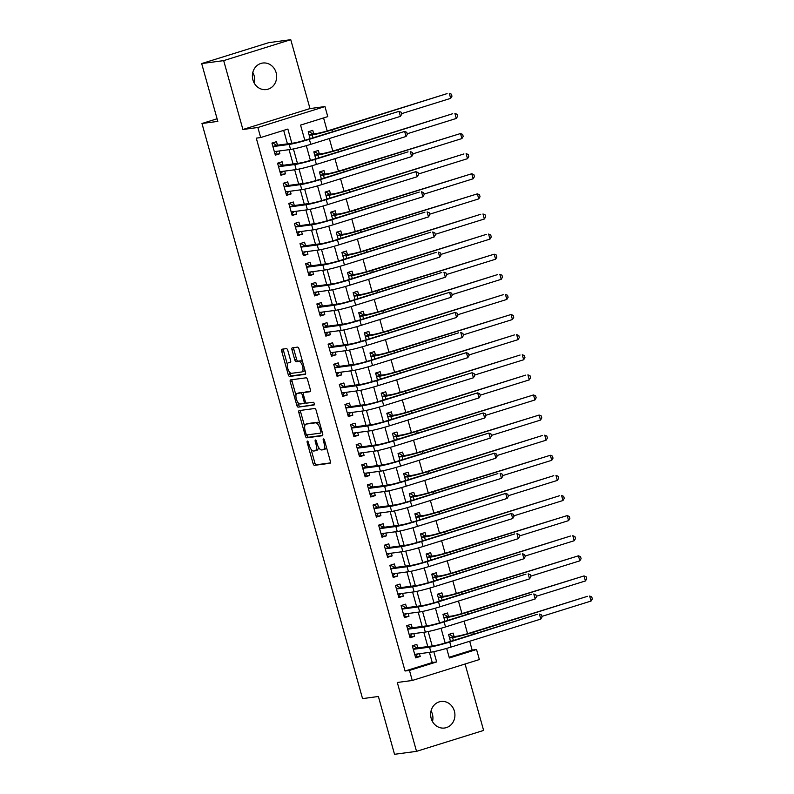 <?xml version="1.0" encoding="UTF-8"?>
<svg xmlns="http://www.w3.org/2000/svg" width="794" height="794" viewBox="0 0 794 794"><rect width="100%" height="100%" fill="white"/><g stroke="black" fill="none" stroke-linecap="round" stroke-linejoin="round"><path stroke-width="1.19" d="M307.417 441.067A1.439 0.605 -107.3 0 0 307.367 441.077A1.439 0.605 -107.3 0 0 307.199 442.526L313.054 463.498A2.054 0.863 -107.3 0 0 314.464 465.353L330.016 463.269A2.054 0.863 -107.3 0 0 330.076 463.259A2.054 0.863 -107.3 0 0 330.324 461.185L324.468 440.213A1.439 0.605 -107.3 0 0 323.486 438.913A1.439 0.605 -107.3 0 0 323.436 438.923A1.439 0.605 -107.3 0 0 323.267 440.372L324.021 443.092A6.57 2.759 -107.3 0 1 323.218 449.732A6.57 2.759 -107.3 0 1 323.019 449.771L321.729 449.95A6.57 2.759 -107.3 0 1 317.193 444.005L316.439 441.285A1.439 0.605 -107.3 0 0 315.446 439.985A1.439 0.605 -107.3 0 0 315.407 439.995A1.439 0.605 -107.3 0 0 315.228 441.454L315.982 444.164A6.57 2.759 -107.3 0 1 315.178 450.803A6.57 2.759 -107.3 0 1 314.99 450.853L313.69 451.022A6.57 2.759 -107.3 0 1 309.164 445.077L308.4 442.367A1.439 0.605 -107.3 0 0 307.417 441.067M252.8 72.443A13.389 12.128 -97.6 0 1 254.12 75.629A13.389 12.128 -97.6 0 1 254.229 83.112M252.919 79.926A13.389 12.128 82.4 0 0 266.298 89.573A13.389 12.128 82.4 0 0 276.123 72.681A13.389 12.128 82.4 0 0 262.745 63.034A13.389 12.128 82.4 0 0 252.919 79.926M431.063 710.888A13.389 12.128 -97.6 0 1 432.383 714.074A13.389 12.128 -97.6 0 1 432.492 721.557M431.172 718.371A13.389 12.128 82.4 0 0 444.551 728.019A13.389 12.128 82.4 0 0 454.386 711.136A13.389 12.128 82.4 0 0 440.998 701.479A13.389 12.128 82.4 0 0 431.172 718.371M287.815 350.472A2.054 0.863 -107.3 0 0 286.396 348.616L282.029 349.201A2.054 0.863 -107.3 0 0 281.969 349.211A2.054 0.863 -107.3 0 0 281.721 351.285L288.222 374.579A2.054 0.863 -107.3 0 0 289.641 376.435L305.184 374.351A2.054 0.863 -107.3 0 0 305.253 374.341A2.054 0.863 -107.3 0 0 305.501 372.267L299.001 348.973A2.054 0.863 -107.3 0 0 297.581 347.117L292.311 347.822A2.054 0.863 -107.3 0 0 292.252 347.832A2.054 0.863 -107.3 0 0 292.003 349.916L294.782 359.881A2.054 0.863 -107.3 0 0 296.202 361.736L298.812 361.389A5.489 2.303 -107.3 0 1 302.544 366.173A5.489 2.303 -107.3 0 1 301.918 371.91A5.489 2.303 -107.3 0 1 301.76 371.949L291.527 373.319A5.489 2.303 -107.3 0 1 287.795 368.535A5.489 2.303 -107.3 0 1 288.411 362.789A5.489 2.303 -107.3 0 1 288.579 362.759L290.276 362.53A2.054 0.863 -107.3 0 0 290.346 362.521A2.054 0.863 -107.3 0 0 290.594 360.436L287.815 350.472M201.676 63.57L268.759 42.648L290.763 39.7L223.68 60.622L201.676 63.57L217.814 121.383L201.974 123.497L362.55 698.611L378.391 696.487L394.529 754.3L416.532 751.352L397.308 682.483L412.265 680.478L409.466 670.424L405.059 671.009L256.273 138.136L260.68 137.551L257.871 127.497L324.954 106.565L327.763 116.619L300.569 125.105L304.817 140.31M223.68 60.622L242.904 129.491L257.871 127.497M299.169 410.587A2.054 0.863 -107.3 0 0 299.11 410.597A2.054 0.863 -107.3 0 0 298.862 412.672L305.362 435.966A2.054 0.863 -107.3 0 0 306.772 437.822L322.324 435.737A2.054 0.863 -107.3 0 0 322.384 435.727A2.054 0.863 -107.3 0 0 322.642 433.653L316.141 410.359A2.054 0.863 -107.3 0 0 314.722 408.503L299.169 410.587M298.018 402.608L298.604 404.702L296.787 405.268L290.286 381.983A2.054 0.863 -107.3 0 1 290.544 379.899A2.054 0.863 -107.3 0 1 290.604 379.889L306.156 377.805A2.054 0.863 -107.3 0 1 307.566 379.671L310.355 389.636A2.054 0.863 -107.3 0 1 310.097 391.71A2.054 0.863 -107.3 0 1 310.037 391.72L303.735 392.564A2.054 0.863 -107.3 0 0 303.675 392.583A2.054 0.863 -107.3 0 0 303.417 394.658L305.263 401.268A2.054 0.863 -107.3 0 0 306.683 403.124L313.243 402.25A1.439 0.605 -107.3 0 1 314.226 403.501A1.439 0.605 -107.3 0 1 314.057 405L314.017 405.009A1.439 0.605 -107.3 0 0 314.057 405M314.017 405.009L298.207 407.133A2.054 0.863 -107.3 0 1 296.787 405.268M416.532 751.352L483.615 730.43L465.076 664.012M313.729 133.878L312.747 130.365L308.211 131.774L310.136 138.672M319.337 153.986L318.354 150.473L313.829 151.882L315.754 158.78M324.954 174.094L323.972 170.581L319.436 171.99L321.372 178.888M330.572 194.202L329.589 190.689L325.054 192.098L326.979 198.996M336.19 214.311L335.207 210.797L330.671 212.206L332.597 219.104M341.797 234.419L340.815 230.905L336.279 232.314L338.214 239.212M347.415 254.537L346.432 251.013L341.896 252.423L343.822 259.33M353.032 274.645L352.05 271.121L347.514 272.531L349.439 279.438M358.64 294.753L357.657 291.229L353.132 292.649L355.057 299.546M364.257 314.861L363.275 311.337L358.739 312.757L360.665 319.654M369.875 334.969L368.892 331.445L364.357 332.865L366.282 339.763M375.483 355.077L374.5 351.553L369.974 352.973L371.9 359.871M381.1 375.185L380.118 371.661L375.582 373.081L377.507 379.979M386.718 395.293L385.735 391.77L381.199 393.189L383.125 400.087M392.325 415.401L391.343 411.878L386.817 413.297L388.742 420.195M397.943 435.509L396.96 431.996L392.425 433.405L394.35 440.303M403.56 455.617L402.578 452.104L398.042 453.513L399.968 460.411M409.168 475.725L408.185 472.212L403.66 473.621L405.585 480.519M414.786 495.833L413.803 492.32L409.267 493.729L411.193 500.627M420.403 515.941L419.421 512.428L414.885 513.837L416.81 520.735M426.011 536.049L425.028 532.536L420.502 533.945L422.428 540.843M431.628 556.157L430.646 552.644L426.11 554.053L428.045 560.951M437.246 576.265L436.263 572.752L431.728 574.161L433.653 581.059M442.863 596.383L441.881 592.86L437.345 594.269L439.271 601.177M448.471 616.491L447.488 612.968L442.963 614.377L444.888 621.285M417.823 647.904L416.84 644.391L412.314 645.8L415.679 657.869L420.215 656.449L419.45 653.71M412.215 627.796L411.232 624.283L406.697 625.692L410.061 637.761L414.597 636.341L413.833 633.602M406.597 607.688L405.615 604.165L401.079 605.584L404.454 617.653L408.979 616.233L408.215 613.494M400.98 587.58L399.997 584.056L395.472 585.476L398.836 597.545L403.372 596.125L402.608 593.386M395.372 567.472L394.39 563.948L389.854 565.368L393.219 577.427L397.754 576.017L396.99 573.278M389.755 547.364L388.772 543.84L384.236 545.26L387.611 557.319L392.137 555.909L391.373 553.17M384.137 527.256L383.155 523.732L378.619 525.152L381.993 537.21L386.529 535.801L385.755 533.062M378.53 507.148L377.547 503.624L373.011 505.044L376.376 517.102L380.912 515.693L380.147 512.954M372.912 487.04L371.929 483.516L367.394 484.936L370.768 496.994L375.294 495.585L374.53 492.846M367.294 466.932L366.312 463.408L361.776 464.827L365.151 476.886L369.686 475.477L368.912 472.738M361.677 446.824L360.694 443.3L356.169 444.709L359.533 456.778L364.069 455.369L363.305 452.62M356.069 426.715L355.087 423.192L350.551 424.601L353.916 436.67L358.451 435.261L357.687 432.512M350.452 406.597L349.469 403.084L344.933 404.493L348.308 416.562L352.834 415.153L352.07 412.404M344.834 386.489L343.852 382.976L339.326 384.385L342.69 396.454L347.226 395.035L346.462 392.296M339.227 366.381L338.244 362.868L333.708 364.277L337.073 376.346L341.609 374.927L340.844 372.188M333.609 346.273L332.626 342.76L328.091 344.169L331.465 356.238L335.991 354.819L335.227 352.079M327.991 326.165L327.009 322.652L322.483 324.061L325.848 336.13L330.383 334.711L329.619 331.971M322.384 306.057L321.401 302.544L316.866 303.953L320.23 316.022L324.766 314.603L324.002 311.863M316.766 285.949L315.784 282.436L311.248 283.845L314.623 295.914L319.148 294.495L318.384 291.755M311.149 265.841L310.166 262.318L305.64 263.737L309.005 275.806L313.541 274.387L312.776 271.647M305.541 245.733L304.559 242.21L300.023 243.629L303.387 255.698L307.923 254.279L307.159 251.539M299.924 225.625L298.941 222.102L294.405 223.521L297.78 235.58L302.306 234.17L301.541 231.431M294.306 205.517L293.323 201.994L288.798 203.413L292.162 215.472L296.698 214.062L295.934 211.323M288.698 185.409L287.716 181.886L283.18 183.305L286.545 195.364L291.08 193.954L290.316 191.215M283.081 165.301L282.098 161.778L277.563 163.197L280.937 175.256L285.463 173.846L284.699 171.107M405.059 671.009L432.254 662.533L429.425 652.38M427.797 646.574L423.807 632.262M422.19 626.466L418.19 612.154M416.572 606.358L412.582 592.046M410.955 586.24L406.965 571.938M405.347 566.132L401.347 551.83M399.729 546.024L395.74 531.722M394.112 525.916L390.122 511.614M388.504 505.808L384.504 491.506M382.887 485.7L378.887 471.398M377.269 465.592L373.279 451.29M371.652 445.484L367.662 431.182M366.044 425.376L362.044 411.074M360.426 405.268L356.437 390.966M354.809 385.159L350.819 370.858M349.201 365.051L345.201 350.75M343.584 344.943L339.594 330.641M337.966 324.835L333.976 310.533M332.358 304.727L328.359 290.415M326.741 284.619L322.751 270.307M321.123 264.511L317.134 250.199M315.516 244.393L311.516 230.091M309.898 224.285L305.908 209.983M304.281 204.177L300.291 189.875M298.673 184.069L294.673 169.767M293.055 163.961L289.056 149.659M287.438 143.853L283.676 130.375M277.463 145.193L276.481 141.669L271.945 143.089L275.32 155.148L279.855 153.738L279.081 150.999M449.146 657.263L472.142 650.087L469.681 641.264M467.567 633.681L464.063 621.156M461.949 613.573L458.456 601.048M456.332 593.465L452.838 580.94M450.724 573.357L447.221 560.832M445.106 553.239L441.613 540.724M439.489 533.131L435.995 520.616M433.871 513.023L430.378 500.508M428.264 492.915L424.76 480.39M422.646 472.807L419.153 460.282M417.029 452.699L413.535 440.174M411.421 432.591L407.918 420.066M405.803 412.483L402.31 399.958M400.186 392.375L396.692 379.85M394.578 372.267L391.075 359.742M388.961 352.159L385.467 339.634M383.343 332.051L379.85 319.525M377.736 311.943L374.232 299.417M372.118 291.835L368.624 279.309M366.5 271.727L363.007 259.201M360.893 251.619L357.389 239.093M355.275 231.511L351.782 218.985M349.658 211.393L346.164 198.877M344.05 191.285L340.547 178.769M338.433 171.176L334.939 158.661M332.815 151.068L329.321 138.543M327.197 130.96L323.565 117.929M454.089 636.599L453.106 633.076L448.57 634.495L450.496 641.393M217.09 118.782L201.974 123.497M242.904 129.491L309.997 108.57L290.763 39.7M309.997 108.57L324.954 106.565M472.142 650.087L476.549 649.502L479.358 659.556L412.265 680.478M291.845 143.267L287.875 129.065L260.68 137.551M409.466 670.424L436.66 661.938L433.792 651.666M432.204 645.979L428.174 631.558M426.586 625.871L422.557 611.449M420.969 605.762L416.939 591.332M415.361 585.654L411.332 571.223M409.744 565.546L405.714 551.115M404.126 545.438L400.097 531.007M398.519 525.33L394.489 510.899M392.901 505.222L388.871 490.791M387.283 485.114L383.254 470.683M381.676 465.006L377.646 450.575M376.058 444.898L372.029 430.467M370.441 424.79L366.411 410.359M364.833 404.682L360.804 390.251M359.216 384.574L355.186 370.143M353.598 364.456L349.568 350.035M347.98 344.348L343.961 329.927M342.373 324.24L338.343 309.819M336.755 304.132L332.726 289.711M331.138 284.024L327.118 269.603M325.53 263.916L321.501 249.485M319.913 243.808L315.883 229.377M314.295 223.7L310.265 209.269M308.687 203.592L304.658 189.161M303.07 183.483L299.04 169.053M297.452 163.375L293.423 148.944M446.665 648.38L449.354 657.988L476.549 649.502M306.305 145.669L310.424 160.418M311.923 165.777L316.042 180.526M317.54 185.885L321.659 200.634M323.148 205.993L327.267 220.742M328.766 226.101L332.885 240.85M334.383 246.209L338.502 260.958M339.991 266.318L344.11 281.076M345.608 286.426L349.727 301.184M351.226 306.534L355.345 321.292M356.834 326.642L360.952 341.4M362.451 346.76L366.57 361.508M368.069 366.868L372.188 381.616M373.686 386.976L377.805 401.724M379.294 407.084L383.413 421.832M384.911 427.192L389.03 441.94M390.529 447.3L394.648 462.048M396.137 467.408L400.255 482.157M401.754 487.516L405.873 502.265M407.372 507.624L411.491 522.373M412.979 527.732L417.098 542.481M418.597 547.84L422.716 562.589M424.214 567.948L428.333 582.697M429.822 588.056L433.941 602.805M435.44 608.164L439.558 622.923M441.057 628.272L445.176 643.031M432.254 662.533L436.66 661.938M420.215 656.449L415.461 657.085M414.597 636.341L409.843 636.977M408.979 616.233L404.235 616.869M403.372 596.125L398.618 596.76M397.754 576.017L393 576.652M392.137 555.909L387.393 556.544M386.529 535.801L381.775 536.436M380.912 515.693L376.158 516.328M375.294 495.585L370.55 496.22M369.686 475.477L364.932 476.112M364.069 455.369L359.315 456.004M358.451 435.261L353.707 435.896M352.834 415.153L348.09 415.788M347.226 395.035L342.472 395.68M341.609 374.927L336.864 375.562M335.991 354.819L331.247 355.454M330.383 334.711L325.629 335.346M324.766 314.603L320.012 315.238M319.148 294.495L314.404 295.13M313.541 274.387L308.787 275.022M307.923 254.279L303.169 254.914M302.306 234.17L297.561 234.806M296.698 214.062L291.944 214.698M291.08 193.954L286.326 194.59M285.463 173.846L280.719 174.482M279.855 153.738L275.101 154.373M316.796 450.287A6.57 2.759 -107.3 0 0 316.995 450.238A6.57 2.759 -107.3 0 0 318.315 446.853M324.835 449.206A6.57 2.759 -107.3 0 0 325.024 449.166A6.57 2.759 -107.3 0 0 326.314 446.794M311.02 449.166L314.861 462.932A2.054 0.863 -107.3 0 0 316.28 464.788L330.393 462.902M307.04 434.923L307.179 435.4A2.054 0.863 -107.3 0 0 308.588 437.256L322.701 435.37M300.608 410.389A2.054 0.863 -107.3 0 0 300.668 412.106L304.688 426.497M305.968 433.633A1.439 0.605 -107.3 0 0 306.96 434.933L320.607 433.107A1.439 0.605 -107.3 0 0 320.647 433.097A1.439 0.605 -107.3 0 0 320.826 431.638L320.022 428.78A6.57 2.759 -107.3 0 0 315.496 422.835L306.166 424.085A6.57 2.759 -107.3 0 0 305.978 424.125A6.57 2.759 -107.3 0 0 305.164 430.765L305.968 433.633M319.982 424.125A6.57 2.759 -107.3 0 0 317.312 422.269L315.496 422.835M307.606 423.629A6.57 2.759 -107.3 0 1 307.784 423.559A6.57 2.759 -107.3 0 1 307.983 423.52L317.312 422.269M295.973 395.283L292.103 381.418L290.286 381.983M292.033 379.701A2.054 0.863 -107.3 0 0 292.103 381.418M310.414 391.353L305.541 391.998A2.054 0.863 -107.3 0 0 305.482 392.018A2.054 0.863 -107.3 0 0 305.432 392.038M314.315 404.652L298.207 407.133M297.184 393.447A5.489 2.303 -107.3 0 0 297.025 393.477A5.489 2.303 -107.3 0 0 296.4 399.223A5.489 2.303 -107.3 0 0 300.132 404.007L303.745 403.521A2.054 0.863 -107.3 0 0 303.804 403.511A2.054 0.863 -107.3 0 0 304.052 401.436L302.206 394.817A2.054 0.863 -107.3 0 0 300.797 392.961L297.184 393.447L299.001 392.881A5.489 2.303 -107.3 0 0 298.842 392.911A5.489 2.303 -107.3 0 0 298.683 392.98M303.864 403.481L305.551 402.955A2.054 0.863 -107.3 0 0 305.621 402.945A2.054 0.863 -107.3 0 0 305.908 402.637M303.377 392.891A2.054 0.863 -107.3 0 0 302.603 392.395L300.797 392.961M299.001 392.881L302.603 392.395M298.604 404.702A2.054 0.863 -107.3 0 0 300.023 406.568M290.078 362.292A5.489 2.303 -107.3 0 1 290.227 362.223A5.489 2.303 -107.3 0 1 290.386 362.193L290.664 362.153M303.576 371.384A5.489 2.303 -107.3 0 0 303.735 371.344A5.489 2.303 -107.3 0 0 304.767 369.647M302.673 362.124A5.489 2.303 -107.3 0 0 300.628 360.823L298.812 361.389M293.75 347.633A2.054 0.863 -107.3 0 0 293.81 349.35L296.599 359.315A2.054 0.863 -107.3 0 0 298.008 361.171L300.628 360.823M289.482 372.019L290.038 374.014A2.054 0.863 -107.3 0 0 291.448 375.87L305.571 373.984M283.468 349.003A2.054 0.863 -107.3 0 0 283.537 350.72L287.378 364.486M448.689 634.902L449.781 634.565L453.205 636.719L457.126 636.192A10.461 0.675 -15.6 0 0 470.594 632.768L587.441 596.324L472.787 632.481A15.691 1.022 164.4 0 1 452.59 637.602L449.553 638.009M448.64 634.714L449.781 634.565M591.054 601.058L589.644 596.036L591.758 596.889L592.324 598.904L591.054 601.058L541.915 616.382M453.205 636.719L449.513 637.86M412.374 646.028L413.515 645.879L412.423 646.217M417.713 653.938L416.324 655.933L415.232 656.271M540.793 619.082L539.394 614.06L541.508 614.923L542.064 616.928L540.793 619.082L451.131 647.05A15.691 1.022 164.4 0 1 430.934 652.172L414.696 654.345M413.515 645.879L416.939 648.023L434.06 645.73A10.461 0.675 -15.6 0 0 447.528 642.316L537.191 614.348L449.732 642.018A15.691 1.022 164.4 0 1 429.534 647.15L413.297 649.323M416.939 648.023L413.257 649.174M443.072 614.794L444.164 614.457L447.588 616.61L451.508 616.084A10.461 0.675 -15.6 0 0 464.976 612.66L584.027 575.928L467.18 612.373A15.691 1.022 164.4 0 1 446.972 617.494L443.945 617.901M443.022 614.606L444.164 614.457M585.436 580.95L584.027 575.928L586.151 576.781L586.706 578.796L585.436 580.95L536.297 596.274M447.588 616.61L443.896 617.752M437.454 594.686L438.546 594.349L441.97 596.493L445.891 595.976A10.461 0.675 -15.6 0 0 459.359 592.552L578.419 555.82L461.562 592.264A15.691 1.022 164.4 0 1 441.365 597.386L438.328 597.793M437.405 594.498L438.546 594.349M579.819 560.842L578.419 555.82L580.533 556.673L581.099 558.688L579.819 560.842L530.69 576.166M441.97 596.493L438.288 597.644M431.847 574.578L432.938 574.241L436.363 576.384L440.283 575.868A10.461 0.675 -15.6 0 0 453.751 572.444L570.598 536L455.945 572.156A15.691 1.022 164.4 0 1 435.747 577.278L432.71 577.685M431.797 574.39L432.938 574.241M574.201 540.734L572.802 535.712L574.916 536.565L575.481 538.58L574.201 540.734L525.072 556.058M436.363 576.384L432.67 577.536M426.229 554.47L427.321 554.133L430.745 556.276L434.665 555.75A10.461 0.675 -15.6 0 0 448.134 552.336L567.184 515.594L450.337 552.048A15.691 1.022 164.4 0 1 430.13 557.17L427.093 557.577M426.18 554.281L427.321 554.133M568.593 520.626L567.184 515.594L569.308 516.457L569.864 518.472L568.593 520.626L519.455 535.95M430.745 556.276L427.053 557.428M406.756 625.92L407.898 625.771L406.816 626.109M412.106 633.83L410.706 635.825L409.615 636.163M535.176 598.974L533.776 593.952L535.89 594.805L536.456 596.82L535.176 598.974L445.523 626.942A15.691 1.022 164.4 0 1 425.326 632.064L409.079 634.237M407.898 625.771L411.322 627.915L428.452 625.622A10.461 0.675 -15.6 0 0 441.921 622.208L531.573 594.24L444.114 621.91A15.691 1.022 164.4 0 1 423.917 627.042L407.679 629.215M411.322 627.915L407.64 629.066M401.149 605.812L402.29 605.653L401.198 606.001M406.488 613.722L404.007 616.055M529.568 578.866L528.159 573.844L530.283 574.697L530.839 576.712L529.568 578.866L439.906 606.834A15.691 1.022 164.4 0 1 419.708 611.956L403.471 614.129M402.29 605.653L405.714 607.807L422.835 605.514A10.461 0.675 -15.6 0 0 436.303 602.1L525.956 574.131L438.506 601.802A15.691 1.022 164.4 0 1 418.299 606.924L402.062 609.097M405.714 607.807L402.022 608.958M395.531 585.704L396.672 585.545L395.581 585.893M400.871 593.614L398.389 595.947M523.951 558.758L522.541 553.736L524.665 554.589L525.221 556.604L523.951 558.758L434.288 586.726A15.691 1.022 164.4 0 1 414.091 591.848L397.854 594.021M396.672 585.545L400.097 587.699L417.217 585.406A10.461 0.675 -15.6 0 0 430.685 581.992L520.348 554.023L432.889 581.694A15.691 1.022 164.4 0 1 412.691 586.816L396.454 588.989M400.097 587.699L396.404 588.85M389.914 565.596L391.055 565.437L389.973 565.785M395.263 573.506L392.772 575.839M518.333 538.65L516.934 533.628L519.048 534.481L519.613 536.496L518.333 538.65L428.681 566.618A15.691 1.022 164.4 0 1 408.473 571.74L392.236 573.913M391.055 565.437L394.479 567.591L411.61 565.298A10.461 0.675 -15.6 0 0 425.078 561.884L514.73 533.915L427.271 561.586A15.691 1.022 164.4 0 1 407.074 566.708L390.837 568.881M394.479 567.591L390.797 568.742M420.612 534.362L421.703 534.025L425.127 536.168L429.048 535.642A10.461 0.675 -15.6 0 0 442.516 532.228L559.373 495.784L444.719 531.93A15.691 1.022 164.4 0 1 424.522 537.062L421.485 537.469M420.562 534.173L421.703 534.025M562.976 500.518L561.576 495.486L563.69 496.349L564.256 498.364L562.976 500.518L513.847 515.842M425.127 536.168L421.445 537.32M384.306 545.488L385.447 545.329L384.356 545.677M389.646 553.398L387.164 555.731M512.716 518.542L511.316 513.51L513.43 514.373L513.996 516.388L512.716 518.542L423.063 546.5A15.691 1.022 164.4 0 1 402.866 551.631L386.628 553.805M385.447 545.329L388.871 547.483L405.992 545.19A10.461 0.675 -15.6 0 0 419.46 541.776L511.316 513.51L421.664 541.478A15.691 1.022 164.4 0 1 401.456 546.6L385.219 548.773M388.871 547.483L385.179 548.634M415.004 514.254L416.086 513.916L419.52 516.06L423.44 515.534A10.461 0.675 -15.6 0 0 436.908 512.12L553.755 475.675L439.102 511.822A15.691 1.022 164.4 0 1 418.904 516.954L415.867 517.36M414.944 514.065L416.086 513.916M557.358 480.41L555.959 475.378L558.073 476.241L558.639 478.256L557.358 480.41L508.229 495.734M419.52 516.06L415.828 517.212M378.688 525.38L379.83 525.221L378.738 525.559M384.028 533.29L382.639 535.275L381.547 535.613M507.108 498.434L505.699 493.402L507.823 494.265L508.378 496.28L507.108 498.434L417.446 526.392A15.691 1.022 164.4 0 1 397.248 531.523L381.011 533.697M379.83 525.221L383.254 527.375L400.375 525.082A10.461 0.675 -15.6 0 0 413.843 521.668L505.699 493.402L416.046 521.37A15.691 1.022 164.4 0 1 395.849 526.491L379.601 528.665M383.254 527.375L379.562 528.526M409.386 494.146L410.478 493.808L413.902 495.952L417.823 495.426A10.461 0.675 -15.6 0 0 431.291 492.012L550.341 455.27L433.494 491.714A15.691 1.022 164.4 0 1 413.287 496.846L410.25 497.252M409.337 493.957L410.478 493.808M551.751 460.302L550.341 455.27L552.465 456.133L553.021 458.148L551.751 460.302L502.612 475.626M413.902 495.952L410.21 497.104M373.071 505.272L374.212 505.113L373.12 505.45M378.42 513.182L377.021 515.167L375.929 515.505M501.49 478.325L500.091 473.293L502.205 474.157L502.771 476.172L501.49 478.325L411.838 506.284A15.691 1.022 164.4 0 1 391.631 511.415L375.393 513.589M374.212 505.113L377.636 507.267L394.767 504.974A10.461 0.675 -15.6 0 0 408.225 501.56L497.888 473.591L410.429 501.262A15.691 1.022 164.4 0 1 390.231 506.383L373.994 508.557M377.636 507.267L373.954 508.418M403.769 474.038L404.861 473.7L408.285 475.844L412.205 475.318A10.461 0.675 -15.6 0 0 425.673 471.904L542.53 435.459L427.877 471.606A15.691 1.022 164.4 0 1 407.679 476.737L404.642 477.144M403.719 473.849L404.861 473.7M546.133 440.194L544.734 435.162L546.848 436.025L547.413 438.04L546.133 440.194L497.004 455.518M408.285 475.844L404.603 476.996M367.463 485.164L368.605 485.005L367.513 485.342M372.803 493.074L370.322 495.396M495.873 458.217L494.473 453.185L496.587 454.049L497.153 456.064L495.873 458.217L406.22 486.176A15.691 1.022 164.4 0 1 386.023 491.307L369.786 493.481M368.605 485.005L372.029 487.159L389.149 484.866A10.461 0.675 -15.6 0 0 402.618 481.442L494.473 453.185L404.821 481.154A15.691 1.022 164.4 0 1 384.614 486.275L368.376 488.449M372.029 487.159L368.337 488.31M398.161 453.93L399.243 453.592L402.677 455.736L406.597 455.21A10.461 0.675 -15.6 0 0 420.056 451.796L539.116 415.054L422.259 451.498A15.691 1.022 164.4 0 1 402.062 456.629L399.025 457.036M398.102 453.741L399.243 453.592M540.516 420.086L539.116 415.054L541.23 415.917L541.796 417.932L540.516 420.086L491.387 435.41M402.677 455.736L398.985 456.887M361.846 465.046L362.987 464.897L361.895 465.234M367.185 472.966L365.796 474.951L364.704 475.288M490.265 438.109L488.856 433.077L490.98 433.941L491.536 435.956L490.265 438.109L400.603 466.068A15.691 1.022 164.4 0 1 380.405 471.199L364.168 473.373M362.987 464.897L366.411 467.051L383.532 464.758A10.461 0.675 -15.6 0 0 397 461.334L488.856 433.077L399.203 461.046A15.691 1.022 164.4 0 1 379.006 466.167L362.759 468.341M366.411 467.051L362.719 468.192M392.544 433.822L393.635 433.474L397.06 435.628L400.98 435.102A10.461 0.675 -15.6 0 0 414.448 431.688L533.499 394.946L416.652 431.39A15.691 1.022 164.4 0 1 396.444 436.521L393.407 436.928M392.494 433.633L393.635 433.474M534.908 399.978L533.499 394.946L535.622 395.809L536.178 397.814L534.908 399.978L485.769 415.302M397.06 435.628L393.367 436.779M356.228 444.938L357.369 444.789L356.278 445.126M361.578 452.858L360.178 454.843L359.087 455.18M484.648 418.001L483.248 412.969L485.362 413.833L485.928 415.848L484.648 418.001L394.995 445.96A15.691 1.022 164.4 0 1 374.788 451.091L358.551 453.265M357.369 444.789L360.794 446.943L377.924 444.65A10.461 0.675 -15.6 0 0 391.382 441.226L483.248 412.969L393.586 440.938A15.691 1.022 164.4 0 1 373.388 446.059L357.151 448.233M360.794 446.943L357.111 448.084M386.926 413.714L388.018 413.366L391.442 415.52L395.362 414.994A10.461 0.675 -15.6 0 0 408.831 411.58L525.688 375.135L411.034 411.282A15.691 1.022 164.4 0 1 390.837 416.403L387.8 416.81M386.877 413.525L388.018 413.366M529.29 379.869L527.891 374.837L530.005 375.701L530.571 377.706L529.29 379.869L480.162 395.194M391.442 415.52L387.76 416.671M350.611 424.83L351.752 424.681L350.67 425.018M355.96 432.75L353.479 435.072M479.03 397.893L477.631 392.861L479.745 393.725L480.31 395.74L479.03 397.893L389.378 425.852A15.691 1.022 164.4 0 1 369.18 430.973L352.933 433.147M351.752 424.681L355.186 426.825L372.307 424.542A10.461 0.675 -15.6 0 0 385.775 421.118L477.631 392.861L387.968 420.83A15.691 1.022 164.4 0 1 367.771 425.951L351.534 428.125M355.186 426.825L351.494 427.976M381.319 393.606L382.4 393.258L385.824 395.412L389.755 394.886A10.461 0.675 -15.6 0 0 403.213 391.472L520.07 355.027L405.416 391.174A15.691 1.022 164.4 0 1 385.219 396.295L382.182 396.702M381.259 393.417L382.4 393.258M523.673 359.751L522.273 354.729L524.387 355.593L524.953 357.598L523.673 359.751L474.544 375.076M385.824 395.412L382.142 396.563M345.003 404.722L346.144 404.573L345.053 404.91M350.343 412.642L348.953 414.627L347.861 414.964M473.423 377.785L472.013 372.753L474.137 373.617L474.693 375.622L473.423 377.785L383.76 405.744A15.691 1.022 164.4 0 1 363.563 410.865L347.325 413.039M346.144 404.573L349.568 406.717L366.689 404.424A10.461 0.675 -15.6 0 0 380.157 401.01L472.013 372.753L382.361 400.722A15.691 1.022 164.4 0 1 362.163 405.843L345.916 408.017M349.568 406.717L345.876 407.868M375.701 373.498L376.793 373.15L380.217 375.304L384.137 374.778A10.461 0.675 -15.6 0 0 397.605 371.364L514.452 334.919L399.799 371.066A15.691 1.022 164.4 0 1 379.601 376.187L376.564 376.594M375.651 373.309L376.793 373.15M518.065 339.643L516.656 334.621L518.78 335.485L519.336 337.49L518.065 339.643L468.926 354.968M380.217 375.304L376.525 376.455M339.385 384.614L340.527 384.465L339.435 384.802M344.735 392.534L343.336 394.519L342.244 394.856M467.805 357.677L466.406 352.645L468.52 353.509L469.085 355.514L467.805 357.677L378.143 385.636A15.691 1.022 164.4 0 1 357.945 390.757L341.708 392.931M340.527 384.465L343.951 386.609L361.081 384.316A10.461 0.675 -15.6 0 0 374.54 380.902L466.406 352.645L376.743 380.604A15.691 1.022 164.4 0 1 356.546 385.735L340.308 387.909M343.951 386.609L340.269 387.76M370.083 353.38L371.175 353.042L374.599 355.196L378.52 354.67A10.461 0.675 -15.6 0 0 391.988 351.256L511.038 314.513L394.191 350.958A15.691 1.022 164.4 0 1 373.994 356.079L370.957 356.486M370.034 353.201L371.175 353.042M512.448 319.535L511.038 314.513L513.162 315.377L513.718 317.382L512.448 319.535L463.319 334.86M374.599 355.196L370.917 356.347M333.768 364.506L334.909 364.357L333.827 364.694M339.117 372.426L336.636 374.748M462.187 337.559L460.788 332.537L462.902 333.401L463.468 335.405L462.187 337.559L372.535 365.528A15.691 1.022 164.4 0 1 352.338 370.649L336.09 372.823M334.909 364.357L338.333 366.5L355.464 364.208A10.461 0.675 -15.6 0 0 368.932 360.794L458.585 332.835L371.126 360.496A15.691 1.022 164.4 0 1 350.928 365.627L334.691 367.801M338.333 366.5L334.651 367.652M364.476 333.272L365.558 332.934L368.982 335.088L372.912 334.562A10.461 0.675 -15.6 0 0 386.37 331.148L503.227 294.693L388.574 330.85A15.691 1.022 164.4 0 1 368.376 335.971L365.339 336.378M364.416 333.093L365.558 332.934M506.83 299.427L505.431 294.405L507.545 295.269L508.11 297.274L506.83 299.427L457.701 314.752M368.982 335.088L365.3 336.239M328.16 344.398L329.302 344.249L328.21 344.586M333.5 352.308L332.11 354.303L331.019 354.64M456.58 317.451L455.17 312.429L457.294 313.293L457.85 315.297L456.58 317.451L366.917 345.42A15.691 1.022 164.4 0 1 346.72 350.541L330.483 352.715M329.302 344.249L332.726 346.392L349.846 344.1A10.461 0.675 -15.6 0 0 363.315 340.686L455.17 312.429L365.518 340.388A15.691 1.022 164.4 0 1 345.311 345.519L329.073 347.693M332.726 346.392L329.034 347.544M358.858 313.164L359.95 312.826L363.374 314.98L367.294 314.454A10.461 0.675 -15.6 0 0 380.763 311.04L497.61 274.585L382.956 310.742A15.691 1.022 164.4 0 1 362.759 315.863L359.722 316.27M358.809 312.985L359.95 312.826M501.222 279.319L499.813 274.297L501.937 275.161L502.493 277.166L501.222 279.319L452.084 294.643M363.374 314.98L359.682 316.131M322.543 324.289L323.684 324.141L322.592 324.478M327.892 332.2L326.493 334.195L325.401 334.532M450.962 297.343L449.563 292.321L451.677 293.185L452.243 295.189L450.962 297.343L361.3 325.312A15.691 1.022 164.4 0 1 341.102 330.433L324.865 332.607M323.684 324.141L327.108 326.284L344.239 323.992A10.461 0.675 -15.6 0 0 357.697 320.578L449.563 292.321L359.9 320.28A15.691 1.022 164.4 0 1 339.703 325.411L323.466 327.585M327.108 326.284L323.426 327.436M353.241 293.055L354.332 292.718L357.757 294.872L361.677 294.346A10.461 0.675 -15.6 0 0 375.145 290.922L494.196 254.189L377.349 290.634A15.691 1.022 164.4 0 1 357.141 295.755L354.114 296.162M353.191 292.867L354.332 292.718M495.605 259.211L494.196 254.189L496.319 255.043L496.875 257.058L495.605 259.211L446.466 274.535M357.757 294.872L354.064 296.013M316.925 304.181L318.066 304.033L316.985 304.37M322.275 312.092L320.875 314.087L319.784 314.424M445.345 277.235L443.945 272.213L446.059 273.076L446.625 275.081L445.345 277.235L355.692 305.204A15.691 1.022 164.4 0 1 335.495 310.325L319.248 312.499M318.066 304.033L321.491 306.176L338.621 303.884A10.461 0.675 -15.6 0 0 352.089 300.469L441.742 272.501L354.283 300.172A15.691 1.022 164.4 0 1 334.085 305.303L317.848 307.477M321.491 306.176L317.808 307.328M347.633 272.947L348.715 272.61L352.139 274.764L356.069 274.238A10.461 0.675 -15.6 0 0 369.528 270.814L486.385 234.369L371.731 270.526A15.691 1.022 164.4 0 1 351.534 275.647L348.497 276.054M347.574 272.759L348.715 272.61M489.987 239.103L488.588 234.081L490.702 234.935L491.268 236.949L489.987 239.103L440.859 254.427M352.139 274.764L348.457 275.905M311.317 284.073L312.459 283.924L311.367 284.262M316.657 291.984L315.268 293.978L314.176 294.316M439.737 257.127L438.328 252.105L440.452 252.968L441.007 254.973L439.737 257.127L350.075 285.096A15.691 1.022 164.4 0 1 329.877 290.217L313.64 292.391M312.459 283.924L315.883 286.068L333.004 283.776A10.461 0.675 -15.6 0 0 346.472 280.361L436.124 252.393L348.675 280.064A15.691 1.022 164.4 0 1 328.468 285.195L312.231 287.368M315.883 286.068L312.191 287.22M342.016 252.839L343.107 252.502L346.531 254.646L350.452 254.13A10.461 0.675 -15.6 0 0 363.92 250.706L480.767 214.261L366.113 250.418A15.691 1.022 164.4 0 1 345.916 255.539L342.879 255.946M341.966 252.651L343.107 252.502M484.37 218.995L482.97 213.973L485.084 214.827L485.65 216.841L484.37 218.995L435.241 234.319M346.531 254.646L342.839 255.797M305.7 263.965L306.841 263.807L305.75 264.154M311.04 271.876L309.65 273.87L308.558 274.208M434.12 237.019L432.71 231.997L434.834 232.85L435.39 234.865L434.12 237.019L344.457 264.988A15.691 1.022 164.4 0 1 324.26 270.109L308.022 272.282M306.841 263.807L310.265 265.96L327.386 263.668A10.461 0.675 -15.6 0 0 340.854 260.253L430.517 232.285L343.058 259.956A15.691 1.022 164.4 0 1 322.86 265.077L306.623 267.25M310.265 265.96L306.573 267.112M336.398 232.731L337.49 232.394L340.914 234.538L344.834 234.022A10.461 0.675 -15.6 0 0 358.302 230.597L477.353 193.865L360.506 230.31A15.691 1.022 164.4 0 1 340.298 235.431L337.261 235.838M336.348 232.543L337.49 232.394M478.762 198.887L477.353 193.865L479.477 194.719L480.033 196.733L478.762 198.887L429.623 214.211M340.914 234.538L337.222 235.689M300.082 243.857L301.224 243.698L300.142 244.046M305.432 251.767L302.941 254.1M428.502 216.911L427.103 211.889L429.217 212.742L429.782 214.757L428.502 216.911L338.849 244.88A15.691 1.022 164.4 0 1 318.642 250.001L302.405 252.174M301.224 243.698L304.648 245.852L321.778 243.56A10.461 0.675 -15.6 0 0 335.247 240.145L424.899 212.177L337.44 239.848A15.691 1.022 164.4 0 1 317.243 244.969L301.005 247.142M304.648 245.852L300.966 247.003M330.78 212.623L331.872 212.286L335.296 214.43L339.217 213.904A10.461 0.675 -15.6 0 0 352.685 210.489L471.745 173.747L354.888 210.202A15.691 1.022 164.4 0 1 334.691 215.323L331.654 215.73M330.731 212.435L331.872 212.286M473.145 178.779L471.745 173.747L473.859 174.611L474.425 176.625L473.145 178.779L424.016 194.103M335.296 214.43L331.614 215.581M294.475 223.749L295.616 223.59L294.524 223.938M299.814 231.659L297.333 233.992M422.894 196.803L421.485 191.781L423.609 192.634L424.165 194.649L422.894 196.803L333.232 224.771A15.691 1.022 164.4 0 1 313.034 229.893L296.797 232.066M295.616 223.59L299.04 225.744L316.161 223.451A10.461 0.675 -15.6 0 0 329.629 220.037L419.282 192.069L331.832 219.74A15.691 1.022 164.4 0 1 311.625 224.861L295.388 227.034M299.04 225.744L295.348 226.895M325.173 192.515L326.265 192.178L329.689 194.322L333.609 193.796A10.461 0.675 -15.6 0 0 347.077 190.381L463.924 153.937L349.271 190.084A15.691 1.022 164.4 0 1 329.073 195.215L326.036 195.622M325.123 192.327L326.265 192.178M467.527 158.671L466.128 153.639L468.242 154.502L468.807 156.517L467.527 158.671L418.398 173.995M329.689 194.322L325.997 195.473M288.857 203.641L289.999 203.482L288.907 203.83M294.197 211.551L291.716 213.884M417.277 176.695L415.867 171.663L417.991 172.526L418.547 174.541L417.277 176.695L327.614 204.654A15.691 1.022 164.4 0 1 307.417 209.785L291.18 211.958M289.999 203.482L293.423 205.636L310.543 203.343A10.461 0.675 -15.6 0 0 324.012 199.929L415.867 171.663L326.215 199.631A15.691 1.022 164.4 0 1 306.018 204.753L289.78 206.926M293.423 205.636L289.731 206.787M319.555 172.407L320.647 172.07L324.071 174.214L327.991 173.688A10.461 0.675 -15.6 0 0 341.46 170.273L460.51 133.531L343.663 169.976A15.691 1.022 164.4 0 1 323.456 175.107L320.419 175.514M319.506 172.219L320.647 172.07M461.919 138.563L460.51 133.531L462.634 134.394L463.19 136.409L461.919 138.563L412.781 153.887M324.071 174.214L320.379 175.365M283.24 183.533L284.381 183.374L283.289 183.712M288.589 191.443L287.19 193.428L286.098 193.766M411.659 156.587L410.26 151.555L412.374 152.418L412.94 154.433L411.659 156.587L322.007 184.545A15.691 1.022 164.4 0 1 301.799 189.677L285.562 191.85M284.381 183.374L287.805 185.528L304.936 183.235A10.461 0.675 -15.6 0 0 318.404 179.821L408.056 151.853L320.597 179.523A15.691 1.022 164.4 0 1 300.4 184.645L284.163 186.818M287.805 185.528L284.123 186.679M313.938 152.299L315.029 151.962L318.454 154.105L322.374 153.579A10.461 0.675 -15.6 0 0 335.842 150.165L452.699 113.721L338.046 149.868A15.691 1.022 164.4 0 1 317.848 154.999L314.811 155.406M313.888 152.111L315.029 151.962M456.302 118.455L454.902 113.423L457.016 114.286L457.582 116.301L456.302 118.455L407.173 133.779M318.454 154.105L314.771 155.257M277.632 163.425L278.773 163.266L277.682 163.604M282.972 171.335L280.49 173.658M406.042 136.479L404.642 131.447L406.756 132.31L407.322 134.325L406.042 136.479L316.389 164.437A15.691 1.022 164.4 0 1 296.192 169.569L279.954 171.742M278.773 163.266L282.198 165.42L299.318 163.127A10.461 0.675 -15.6 0 0 312.786 159.713L404.642 131.447L314.99 159.415A15.691 1.022 164.4 0 1 294.782 164.537L278.545 166.71M282.198 165.42L278.505 166.571M308.33 132.191L309.412 131.854L312.846 133.997L316.766 133.471A10.461 0.675 -15.6 0 0 330.235 130.057L447.082 93.613L332.428 129.759A15.691 1.022 164.4 0 1 312.231 134.891L309.194 135.298M308.271 132.002L309.412 131.854M450.684 98.347L449.285 93.315L451.399 94.178L451.965 96.193L450.684 98.347L401.556 113.671M312.846 133.997L309.154 135.149M272.014 143.317L273.156 143.158L272.064 143.496M277.354 151.227L275.965 153.212L274.873 153.55M400.434 116.371L399.025 111.339L401.149 112.202L401.704 114.217L400.434 116.371L310.772 144.329A15.691 1.022 164.4 0 1 290.574 149.461L274.337 151.634M273.156 143.158L276.58 145.312L293.701 143.019A10.461 0.675 -15.6 0 0 307.169 139.595L399.025 111.339L309.372 139.307A15.691 1.022 164.4 0 1 289.175 144.429L272.928 146.602M276.58 145.312L272.888 146.463M308.34 442.169L307.199 442.526M324.409 440.015L323.267 440.372M316.379 441.097L315.228 441.454M317.143 443.806L315.982 444.164M325.173 442.724L324.021 443.092M316.28 464.788L314.464 465.353M314.861 462.932L313.054 463.498M308.588 437.256L306.772 437.822M307.179 435.4L305.362 435.966M300.668 412.106L298.862 412.672M321.977 431.281L320.826 431.638M321.183 428.423L320.022 428.78M307.983 423.52L306.166 424.085M305.541 391.998L303.735 392.564M305.214 401.069L304.052 401.436M303.368 394.459L302.206 394.817M290.386 362.193L288.579 362.759M298.008 361.171L296.202 361.736M296.599 359.315L294.782 359.881M293.81 349.35L292.003 349.916M291.448 375.87L289.641 376.435M290.038 374.014L288.222 374.579M283.537 350.72L281.721 351.285M453.394 640.49L452.59 637.602M473.293 634.277L472.787 632.481M430.934 652.172L429.534 647.15M451.131 647.05L449.732 642.018M447.786 620.382L446.972 617.494M467.676 614.169L467.18 612.373M442.169 600.264L441.365 597.386M462.068 594.061L461.562 592.264M436.551 580.156L435.747 577.278M456.451 573.953L455.945 572.156M430.944 560.048L430.13 557.17M450.833 553.845L450.337 552.048M425.326 632.064L423.917 627.042M445.523 626.942L444.114 621.91M419.708 611.956L418.299 606.924M439.906 606.834L438.506 601.802M414.091 591.848L412.691 586.816M434.288 586.726L432.889 581.694M408.473 571.74L407.074 566.708M428.681 566.618L427.271 561.586M425.326 539.94L424.522 537.062M445.226 533.737L444.719 531.93M402.866 551.631L401.456 546.6M423.063 546.5L421.664 541.478M419.708 519.832L418.904 516.954M439.608 513.629L439.102 511.822M397.248 531.523L395.849 526.491M417.446 526.392L416.046 521.37M414.091 499.724L413.287 496.846M433.99 493.521L433.494 491.714M391.631 511.415L390.231 506.383M411.838 506.284L410.429 501.262M408.483 479.616L407.679 476.737M428.383 473.413L427.877 471.606M386.023 491.307L384.614 486.275M406.22 486.176L404.821 481.154M402.866 459.508L402.062 456.629M422.765 453.305L422.259 451.498M380.405 471.199L379.006 466.167M400.603 466.068L399.203 461.046M397.248 439.4L396.444 436.521M417.148 433.196L416.652 431.39M374.788 451.091L373.388 446.059M394.995 445.96L393.586 440.938M391.641 419.292L390.837 416.403M411.54 413.088L411.034 411.282M369.18 430.973L367.771 425.951M389.378 425.852L387.968 420.83M386.023 399.183L385.219 396.295M405.923 392.98L405.416 391.174M363.563 410.865L362.163 405.843M383.76 405.744L382.361 400.722M380.405 379.075L379.601 376.187M400.305 372.872L399.799 371.066M357.945 390.757L356.546 385.735M378.143 385.636L376.743 380.604M374.798 358.967L373.994 356.079M394.687 352.754L394.191 350.958M352.338 370.649L350.928 365.627M372.535 365.528L371.126 360.496M369.18 338.859L368.376 335.971M389.08 332.646L388.574 330.85M346.72 350.541L345.311 345.519M366.917 345.42L365.518 340.388M363.563 318.751L362.759 315.863M383.462 312.538L382.956 310.742M341.102 330.433L339.703 325.411M361.3 325.312L359.9 320.28M357.955 298.643L357.141 295.755M377.845 292.43L377.349 290.634M335.495 310.325L334.085 305.303M355.692 305.204L354.283 300.172M352.338 278.535L351.534 275.647M372.237 272.322L371.731 270.526M329.877 290.217L328.468 285.195M350.075 285.096L348.675 280.064M346.72 258.417L345.916 255.539M366.62 252.214L366.113 250.418M324.26 270.109L322.86 265.077M344.457 264.988L343.058 259.956M341.112 238.309L340.298 235.431M361.002 232.106L360.506 230.31M318.642 250.001L317.243 244.969M338.849 244.88L337.44 239.848M335.495 218.201L334.691 215.323M355.394 211.998L354.888 210.202M313.034 229.893L311.625 224.861M333.232 224.771L331.832 219.74M329.877 198.093L329.073 195.215M349.777 191.89L349.271 190.084M307.417 209.785L306.018 204.753M327.614 204.654L326.215 199.631M324.26 177.985L323.456 175.107M344.159 171.782L343.663 169.976M301.799 189.677L300.4 184.645M322.007 184.545L320.597 179.523M318.652 157.877L317.848 154.999M338.552 151.674L338.046 149.868M296.192 169.569L294.782 164.537M316.389 164.437L314.99 159.415M313.034 137.769L312.231 134.891M332.934 131.566L332.428 129.759M290.574 149.461L289.175 144.429M310.772 144.329L309.372 139.307M316.995 450.238L315.178 450.803M325.024 449.166L323.218 449.732M307.784 423.559L305.978 424.125M305.482 392.018L303.675 392.583M298.842 392.911L297.025 393.477M305.621 402.945L303.804 403.511M290.227 362.223L288.411 362.789M303.735 371.344L301.918 371.91"/></g></svg>
